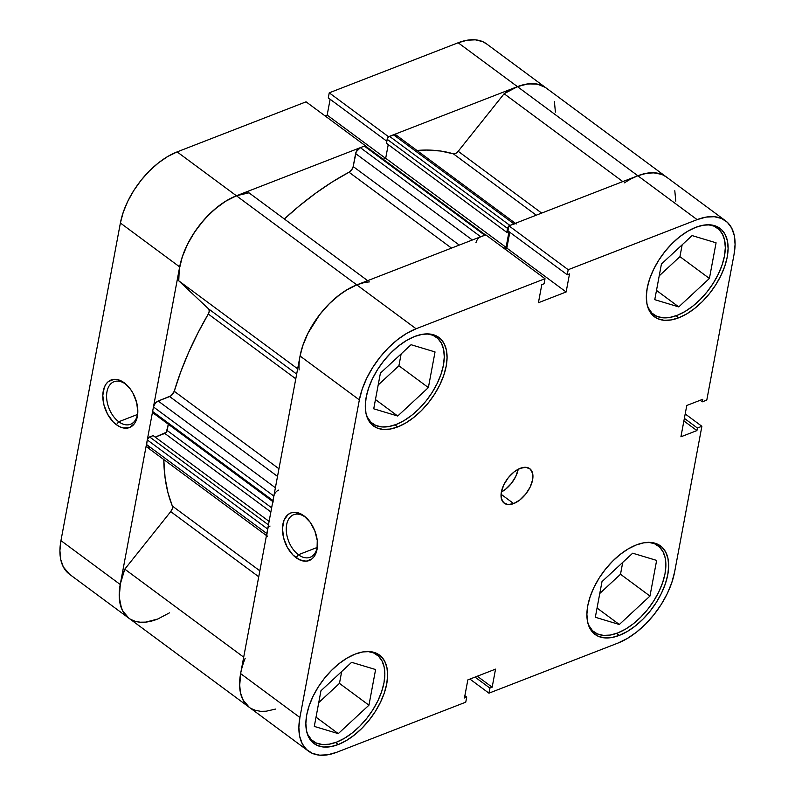 <?xml version="1.0" encoding="UTF-8"?>
<svg xmlns="http://www.w3.org/2000/svg" width="795" height="795" viewBox="0 0 795 795"><rect width="100%" height="100%" fill="white"/><g stroke="black" fill="none" stroke-linecap="round" stroke-linejoin="round"><path stroke-width="1.19" d="M707.987 224.687L713.97 226.138L718.859 229.328L722.466 234.127L724.643 240.358L725.318 247.772L724.454 256.079L722.089 264.983L718.322 274.116L713.294 283.149L707.182 291.715L700.246 299.496L692.733 306.194L684.942 311.551L677.161 315.357A53.692 29.733 -53.5 0 1 653.48 314.403A53.692 29.733 -53.5 0 1 647.786 307.128L651.98 313.151L656.869 316.34L662.861 317.791L669.708 317.463L677.161 315.357A53.692 29.733 -53.5 0 0 719.048 272.596A53.692 29.733 -53.5 0 0 717.368 228.086A53.692 29.733 -53.5 0 0 708.752 224.766M648.551 542.289L654.533 543.74L659.423 546.93L663.02 551.73L665.206 557.961L665.872 565.374L665.018 573.682L662.652 582.586L658.886 591.719L653.848 600.752L647.746 609.318L640.8 617.099L633.297 623.797L625.506 629.153L617.725 632.949A53.692 29.733 -53.5 0 1 594.044 631.995A53.692 29.733 -53.5 0 1 588.35 624.731L592.543 630.753L597.433 633.943L603.415 635.394L610.272 635.066L617.725 632.949A53.692 29.733 -53.5 0 0 659.602 590.198A53.692 29.733 -53.5 0 0 657.922 545.688A53.692 29.733 -53.5 0 0 649.316 542.369M367.519 651.423L373.501 652.874L378.39 656.064L381.988 660.864L384.174 667.084L384.84 674.498L383.985 682.816L381.62 691.71L377.854 700.852L372.815 709.875L366.714 718.442L359.767 726.232L352.264 732.93L344.464 738.277L336.692 742.083A53.692 29.733 -53.5 0 1 313.001 741.129A53.692 29.733 -53.5 0 1 307.317 733.865L311.511 739.877L316.4 743.067L322.382 744.527L329.239 744.19L336.692 742.083A53.692 29.733 -53.5 0 0 378.569 699.322A53.692 29.733 -53.5 0 0 376.89 654.812A53.692 29.733 -53.5 0 0 368.284 651.503M426.955 333.821L432.937 335.271L437.826 338.461L441.424 343.261L443.61 349.482L444.276 356.895L443.421 365.213L441.056 374.107L437.29 383.25L432.251 392.273L426.15 400.849L419.213 408.63L411.701 415.328L403.91 420.674L396.129 424.48A53.692 29.733 -53.5 0 1 372.448 423.526A53.692 29.733 -53.5 0 1 366.753 416.262L370.947 422.274L375.836 425.464L381.819 426.925L388.675 426.587L396.129 424.48A53.692 29.733 -53.5 0 0 438.005 381.719A53.692 29.733 -53.5 0 0 436.336 337.209A53.692 29.733 -53.5 0 0 427.72 333.9M501.367 492.006A21.475 11.895 126.5 0 0 518.221 469.229L515.766 476.444L511.314 483.489L505.531 489.283L501.367 492.006L501.297 498.286L503.603 502.698L507.955 504.557L513.679 503.583L501.069 494.252L513.679 503.583L519.91 499.916L525.684 494.122L530.146 487.087L532.59 479.872L532.67 473.582L530.354 469.169L526.012 467.311L520.288 468.295A21.475 11.895 -53.5 0 1 529.758 468.672A21.475 11.895 -53.5 0 1 530.434 486.48A21.475 11.895 -53.5 0 1 513.679 503.583A21.475 11.895 -53.5 0 1 504.209 503.195A21.475 11.895 -53.5 0 1 503.533 485.397A21.475 11.895 -53.5 0 1 520.288 468.295L514.057 471.952L508.273 477.745L503.821 484.781L501.367 491.996M305.439 517.237A22.817 14.28 -111.2 0 0 286.657 524.68A22.817 14.28 -111.2 0 0 298.423 554.731L296.058 557.702A25.5 15.97 68.8 0 1 282.911 524.114A25.5 15.97 68.8 0 1 303.899 515.796L305.439 517.237A22.817 14.28 68.8 0 1 307.069 518.569A22.817 14.28 -111.2 0 0 305.439 517.237L300.5 513.729L293.762 512.308L290.682 512.994L287.969 514.604L284.004 520.268L282.473 528.446L283.606 537.887L287.234 547.149L292.808 554.831L299.467 559.76L306.204 561.191L311.998 558.895L314.254 556.44L317.046 549.385L317.255 540.401L314.82 530.861L310.139 522.226L303.899 515.796A25.5 15.97 68.8 0 1 306.423 517.933A25.5 15.97 68.8 0 1 317.434 546.284A25.5 15.97 68.8 0 1 296.058 557.702L298.423 554.731A22.817 14.28 68.8 0 1 286.478 532.67A22.817 14.28 68.8 0 1 293.673 514.713A22.817 14.28 68.8 0 1 305.439 517.237M317.175 547.457L298.423 554.731L317.175 547.457M619.315 635.384L616.602 633.377L619.315 635.384L627.285 631.488L635.275 626.003L642.976 619.136L650.091 611.156L656.342 602.371L661.51 593.12L665.365 583.759L667.79 574.636L668.674 566.11L667.979 558.517L665.743 552.137L662.056 547.218L657.048 543.949L650.906 542.458L643.88 542.796L636.239 544.963A55.034 30.478 -53.5 0 1 660.526 545.936A55.034 30.478 -53.5 0 1 662.245 591.559A55.034 30.478 -53.5 0 1 619.315 635.384A55.034 30.478 -53.5 0 1 595.038 634.41A55.034 30.478 -53.5 0 1 593.318 588.787A55.034 30.478 -53.5 0 1 636.239 544.963L628.279 548.858L620.289 554.344L612.587 561.21L605.472 569.19L599.211 577.975L594.054 587.227L590.188 596.588L587.773 605.711L586.889 614.227L587.575 621.829L589.811 628.209L593.507 633.128L598.516 636.398L604.657 637.888L611.673 637.55L619.315 635.384M678.761 317.781L676.038 315.774L678.761 317.781L686.721 313.886L694.711 308.4L702.412 301.534L709.528 293.554L715.778 284.769L720.946 275.517L724.811 266.156L727.226 257.033L728.111 248.507L727.415 240.915L725.189 234.535L721.492 229.616L716.484 226.346L710.342 224.856L703.327 225.194L695.675 227.36A55.034 30.478 -53.5 0 1 719.962 228.334A55.034 30.478 -53.5 0 1 721.681 273.957A55.034 30.478 -53.5 0 1 678.761 317.781A55.034 30.478 -53.5 0 1 654.474 316.808A55.034 30.478 -53.5 0 1 652.755 271.184A55.034 30.478 -53.5 0 1 695.675 227.36L687.715 231.256L679.725 236.741L672.023 243.608L664.908 251.588L658.657 260.372L653.49 269.624L649.624 278.985L647.209 288.108L646.325 296.624L647.021 304.227L649.247 310.606L652.943 315.526L657.952 318.795L664.093 320.286L671.109 319.948L678.761 317.781M397.719 426.915L395.006 424.898L397.719 426.915L405.689 423.01L413.678 417.524L421.38 410.667L428.495 402.687L434.746 393.903L439.913 384.651L443.769 375.28L446.194 366.167L447.078 357.641L446.383 350.048L444.147 343.659L440.46 338.74L435.451 335.47L429.31 333.979L422.284 334.327L414.642 336.484A55.034 30.478 -53.5 0 1 438.929 337.468A55.034 30.478 -53.5 0 1 440.649 383.091A55.034 30.478 -53.5 0 1 397.719 426.915A55.034 30.478 -53.5 0 1 373.441 425.941A55.034 30.478 -53.5 0 1 371.722 380.308A55.034 30.478 -53.5 0 1 414.642 336.484L406.682 340.389L398.692 345.875L390.991 352.741L383.876 360.711L377.615 369.496L372.458 378.748L368.592 388.119L366.177 397.232L365.293 405.758L365.978 413.36L368.214 419.74L371.911 424.659L376.919 427.929L383.061 429.419L390.077 429.071L397.719 426.915M338.282 744.518L335.57 742.5L338.282 744.518L346.252 740.612L354.242 735.127L361.934 728.27L369.049 720.29L375.31 711.505L380.467 702.253L384.333 692.882L386.758 683.77L387.632 675.243L386.946 667.651L384.71 661.261L381.024 656.342L376.005 653.073L369.874 651.582L362.848 651.93L355.206 654.086A55.034 30.478 -53.5 0 1 379.493 655.07A55.034 30.478 -53.5 0 1 381.212 700.693A55.034 30.478 -53.5 0 1 338.282 744.518A55.034 30.478 -53.5 0 1 314.005 743.544A55.034 30.478 -53.5 0 1 312.286 697.911A55.034 30.478 -53.5 0 1 355.206 654.086L347.236 657.992L339.256 663.477L331.555 670.344L324.44 678.314L318.179 687.099L313.021 696.35L309.156 705.721L306.741 714.834L305.856 723.361L306.542 730.963L308.778 737.343L312.475 742.262L317.483 745.531L323.615 747.022L330.641 746.674L338.282 744.518M308.41 751.096L249.123 707.202A64.435 35.686 126.5 0 1 240.617 673.604L299.904 717.488L240.617 673.604L300.053 356.001L359.35 399.885L299.904 717.488A64.435 35.686 -53.5 0 0 308.41 751.096A64.435 35.686 -53.5 0 0 336.841 752.239L465.761 702.174L466.715 697.096L464.866 695.734L466.715 697.096L464.449 697.98L467.838 679.894L495.543 669.132L492.165 687.218L489.899 688.092L488.945 693.17L469.915 679.079L488.945 693.17L489.899 688.092L492.165 687.218L495.543 669.132L467.838 679.894L464.449 697.98L466.715 697.096L465.761 702.174L336.841 752.239L327.888 754.763L319.67 755.17L312.485 753.422L306.622 749.596L302.299 743.832L299.685 736.359L298.87 727.465L299.904 717.488L359.35 399.885L362.182 389.212L366.704 378.251L372.746 367.419L380.07 357.134L388.397 347.793L397.411 339.753L406.762 333.334L416.093 328.762L356.796 284.878L485.725 234.813L545.012 278.707L416.093 328.762L545.012 278.707L544.068 283.775L541.802 284.66L538.414 302.736L566.129 291.984L569.518 273.897L567.252 274.772L568.196 269.704L697.126 219.639L706.069 217.105L714.298 216.707L721.472 218.456L727.346 222.282L731.668 228.036L734.282 235.509L735.087 244.403L734.053 254.38L706.795 400.084L702.303 401.823L702.78 399.269L686.781 405.48L680.918 436.803L696.917 430.582L697.394 428.028L701.886 426.289L674.617 571.983L671.785 582.656L667.263 593.627L661.221 604.458L653.897 614.744L645.57 624.085L636.556 632.114L627.205 638.544L617.874 643.105L488.945 693.17L617.874 643.105A64.435 35.686 -53.5 0 0 674.617 571.983L701.886 426.289L697.394 428.028L696.917 430.582L683.889 420.943L696.917 430.582L680.918 436.803L686.781 405.48L702.78 399.269L702.303 401.823L700.196 400.273L702.303 401.823L706.795 400.084L734.053 254.38A64.435 35.686 -53.5 0 0 725.547 220.781L666.26 176.897A64.435 35.686 126.5 0 0 637.829 175.755L508.909 225.81L507.955 230.888L567.252 274.772L569.518 273.897L566.129 291.984L506.842 248.09L504.755 248.905L506.842 248.09L509.804 232.249L506.842 248.09L566.129 291.984L538.414 302.736L541.802 284.66L544.068 283.775L545.012 278.707L485.725 234.813L356.796 284.878L347.475 289.45L338.123 295.869L329.11 303.909L320.773 313.25L313.449 323.525L307.407 334.357L302.885 345.328L300.053 356.001L240.617 673.604L239.583 683.581L240.388 692.475L243.002 699.948L249.252 707.302M666.379 176.987L662.185 174.562L655 172.823L646.782 173.221L637.829 175.755L697.126 219.639L568.196 269.704L508.909 225.81L637.829 175.755L697.126 219.639A64.435 35.686 -53.5 0 1 725.547 220.781M685.191 413.927L701.886 426.289L685.191 413.927M416.093 328.762L356.796 284.878A64.435 35.686 126.5 0 0 300.053 356.001L359.35 399.885A64.435 35.686 -53.5 0 1 416.093 328.762M339.465 683.382L341.691 671.537L339.465 683.382L368.94 705.195L375.608 669.539L351.619 662.315L320.961 690.756L314.293 726.411L338.272 733.626L316.022 717.16L338.272 733.626L368.94 705.195L339.465 683.382L318.745 702.601L339.465 683.382M398.911 365.779L401.127 353.934L398.911 365.779L428.376 387.592L435.044 351.937L411.065 344.712L380.398 373.153L373.729 408.809L397.719 416.024L375.459 399.557L397.719 416.024L428.376 387.592L398.911 365.779L378.182 384.999L398.911 365.779M679.944 256.646L682.16 244.8L679.944 256.646L709.408 278.459L716.076 242.803L692.097 235.588L661.43 264.019L654.762 299.675L678.751 306.9L656.491 290.423L678.751 306.9L709.408 278.459L679.944 256.646L659.214 275.865L679.944 256.646M620.507 574.248L622.723 562.403L620.507 574.248L649.972 596.061L656.64 560.405L632.661 553.191L601.994 581.622L595.326 617.278L619.315 624.502L597.055 608.026L619.315 624.502L649.972 596.061L620.507 574.248L599.778 593.468L620.507 574.248M684.366 418.379L697.394 428.028L684.366 418.379M507.955 230.888L508.909 225.81L568.196 269.704L567.252 274.772L507.955 230.888M492.165 687.218L477.298 676.217L492.165 687.218M489.899 688.092L475.032 677.092L489.899 688.092M317.473 545.37A22.817 14.28 68.8 0 1 310.189 557.265A22.817 14.28 68.8 0 1 298.423 554.731A22.817 14.28 -111.2 0 0 317.473 545.37M435.044 351.937L411.065 344.712L380.398 373.153L373.729 408.809L397.719 416.024L428.376 387.592L435.044 351.937M375.608 669.539L351.619 662.315L320.961 690.756L314.293 726.411L338.272 733.626L368.94 705.195L375.608 669.539M656.64 560.405L632.661 553.191L601.994 581.622L595.326 617.278L619.315 624.502L649.972 596.061L656.64 560.405M716.076 242.803L692.097 235.588L661.43 264.019L654.762 299.675L678.751 306.9L709.408 278.459L716.076 242.803M118.753 421.748A22.817 14.28 -111.2 0 0 137.803 412.386A22.817 14.28 68.8 0 1 130.519 424.272A22.817 14.28 68.8 0 1 118.753 421.748L137.505 414.473L118.753 421.748A22.817 14.28 68.8 0 1 106.798 399.686A22.817 14.28 68.8 0 1 114.003 381.729A22.817 14.28 68.8 0 1 125.769 384.253L124.229 382.802A25.5 15.97 68.8 0 1 126.753 384.939A25.5 15.97 68.8 0 1 137.764 413.301A25.5 15.97 68.8 0 1 116.388 424.709L118.753 421.748L116.388 424.709L119.797 426.776L123.215 427.949L129.605 427.511L134.574 423.447L136.283 420.237L137.813 412.058L136.68 402.628L133.053 393.356L130.459 389.232L124.229 382.802L117.402 379.563L114.082 379.314L108.299 381.61L106.043 384.065L104.334 387.284L102.803 395.453L103.936 404.894L107.563 414.165L113.129 421.847L116.388 424.709A25.5 15.97 68.8 0 1 103.241 391.13A25.5 15.97 68.8 0 1 124.229 382.802L125.769 384.253A22.817 14.28 68.8 0 1 127.399 385.585A22.817 14.28 -111.2 0 0 125.769 384.253A22.817 14.28 -111.2 0 0 106.987 391.697A22.817 14.28 -111.2 0 0 118.753 421.748M486.709 43.993L482.515 41.579L475.331 39.829L467.112 40.237L458.159 42.761L329.239 92.826L388.526 136.71L517.456 86.645L458.159 42.761L329.239 92.826L328.285 97.904L386.797 141.212L328.285 97.904L329.239 92.826L388.526 136.71L517.456 86.645L526.399 84.121L534.618 83.723L541.802 85.463L545.996 87.877M128.87 618.202L122.629 610.848L120.005 603.375L119.2 594.481L120.234 584.504L179.67 266.901L182.502 256.228L187.034 245.258L193.066 234.426L200.4 224.14L208.727 214.809L217.741 206.77L227.092 200.34L236.413 195.779L365.342 145.714L306.055 101.83L177.126 151.895L167.795 156.456L158.444 162.886L149.43 170.915L141.103 180.256L133.779 190.542L127.737 201.373L123.215 212.345L120.383 223.017L60.947 540.62L59.913 550.597L60.718 559.491L63.332 566.964L69.572 574.308M330.134 99.266L327.162 115.106L325.085 115.921L327.162 115.106L330.134 99.266M120.383 223.017L179.67 266.901L120.234 584.504L60.947 540.62L120.383 223.017L179.67 266.901A64.435 35.686 -53.5 0 1 236.413 195.779L365.342 145.714L306.055 101.83L177.126 151.895L236.413 195.779L177.126 151.895A64.435 35.686 126.5 0 0 120.383 223.017M458.159 42.761L517.456 86.645A64.435 35.686 -53.5 0 1 545.877 87.798A64.435 35.686 126.5 0 0 517.456 86.645L637.829 175.755A64.435 35.686 -53.5 0 1 666.26 176.897L486.59 43.904A64.435 35.686 126.5 0 0 458.159 42.761M60.947 540.62A64.435 35.686 126.5 0 0 69.453 574.219L128.74 618.103A64.435 35.686 -53.5 0 1 120.234 584.504L60.947 540.62M157.172 619.245A64.435 35.686 -53.5 0 1 128.74 618.103L249.123 707.202A64.435 35.686 -53.5 0 1 245.178 658.27M385.555 158.324L327.162 115.106L385.555 158.324M363.236 282.861L356.796 284.878L236.413 195.779L248.974 192.817L367.668 280.665L248.974 192.817A64.435 35.686 126.5 0 0 236.413 195.779L356.796 284.878A64.435 35.686 -53.5 0 1 369.357 281.917M453.359 153.823A233.561 129.356 126.5 0 0 416.948 150.454L426.667 150.056L440.49 151.01L453.359 153.823A5.366 2.971 126.5 0 0 458.198 151.288L455.714 153.425L453.359 153.823L536.267 215.187L453.359 153.823M451.52 248.1L349.015 172.227A233.561 129.356 126.5 0 0 284.332 218.983L299.467 205.776L315.844 193.086L332.409 181.876L349.015 172.227A5.366 2.971 126.5 0 0 353.189 166.553L351.688 169.822L349.015 172.227L451.52 248.1M274.454 494.252L273.848 496.06L153.465 406.951A5.366 2.971 126.5 0 1 158.195 401.028L275.388 487.772L158.195 401.028L169.673 396.566L277.525 476.394L169.673 396.566A5.366 2.971 126.5 0 0 174.244 391.279L180.674 372.05L188.534 352.642L197.766 333.244L208.27 314.025A5.366 2.971 126.5 0 0 208.648 308.937L296.664 374.087L208.648 308.937L178.756 280.824A64.435 35.686 126.5 0 1 236.413 195.779L225.412 201.364L214.471 209.463L204.166 219.659L195.053 231.405L187.62 244.065L182.254 256.984L179.243 269.455L178.756 280.824L208.648 308.937L209.284 311.054L208.27 314.025L295.79 378.808L208.27 314.025A233.561 129.356 126.5 0 0 174.244 391.279L278.946 468.772L174.244 391.279L171.084 395.761L158.195 401.028L155.194 403.393L153.465 406.951L152.62 411.472L152.898 412.814L154.15 412.923M128.74 618.103A64.435 35.686 126.5 0 1 124.795 569.16L243.687 657.167L124.795 569.16L170.716 511.612A5.366 2.971 126.5 0 0 172.336 506.047L167.934 492.612L165.092 477.894L163.78 459.56A233.561 129.356 126.5 0 0 172.336 506.047L259.856 570.82L172.336 506.047L172.306 508.641L170.716 511.612L124.795 569.16L120.373 583.778L119.25 597.164L121.486 608.364L123.841 612.895L128.81 618.152M485.447 235.082L480.727 236.761L360.344 147.651L356.23 151.775L353.189 166.553L355.613 153.584L472.369 240.001L355.613 153.584A5.366 2.971 126.5 0 1 360.344 147.651L364.349 146.101L360.344 147.651L480.727 236.761L479.166 237.675M168.321 424.242L166.294 432.261L155.254 437.141L164.794 433.434A2.683 1.491 126.5 0 0 167.159 430.473L168.321 424.242M267.975 528.128L266.822 533.554L146.449 444.455L147.294 439.933A2.683 1.491 126.5 0 1 149.659 436.962L268.452 524.889L149.659 436.962L153.167 435.6L269.098 521.411L153.167 435.6L148.874 437.419L147.294 439.933L146.429 446.025L147.005 447.128L149.52 447.347M130.768 619.424L135.239 621.302L140.268 622.207L145.773 622.117L157.808 618.997L169.464 612.846M555.407 112.085L554.413 101.641M545.122 87.261L537.321 84.101L527.93 83.892L517.456 86.645L504.119 93.74L458.198 151.288L504.119 93.74L622.803 181.588L504.119 93.74A64.435 35.686 126.5 0 1 517.456 86.645L637.829 175.755L631.2 178.805M396.616 136.094L394.956 134.524L388.745 136.78L387.463 138.39L386.42 143.259L506.793 232.359L508.87 231.554L506.793 232.359L386.42 143.259L387.155 139.294L507.538 228.394L506.793 232.359L507.538 228.394L387.155 139.294A2.683 1.491 126.5 0 1 389.52 136.323L509.903 225.432L507.538 228.394A2.683 1.491 -53.5 0 1 508.85 226.118M388.248 144.611L385.684 158.265L383.21 159.229L385.684 158.265L506.067 247.374L503.851 248.229L506.067 247.374L509.009 231.663L506.067 247.374L385.684 158.265L388.248 144.611M365.899 146.767L484.731 235.201L480.727 236.761A5.366 2.971 -53.5 0 0 475.996 242.684M299.139 369.923A64.435 35.686 -53.5 0 1 356.796 284.878L345.795 290.463L340.28 294.22L329.577 303.432L319.809 314.472L307.993 333.175L302.637 346.083L300.033 356.09M278.568 490.127A5.366 2.971 -53.5 0 0 273.848 496.06L153.465 406.951L152.62 411.472L272.993 500.582L273.848 496.06L272.983 501.367M270.032 526.061A2.683 1.491 -53.5 0 0 267.677 529.033L147.294 439.933L267.677 529.033L266.812 535.124M240.756 672.878L239.623 686.264L240.329 692.187L241.869 697.463L244.214 701.995L249.183 707.252M251.15 708.524L255.622 710.402L260.651 711.306L266.156 711.217L275.577 709.07M675.79 201.185L674.796 190.74M665.504 176.361L661.828 174.413L653.172 172.724L643.175 174.006L637.829 175.755A64.435 35.686 -53.5 0 0 624.502 182.84M515.339 223.633L509.903 225.432L513.908 223.872L393.525 134.772L389.52 136.323L509.903 225.432M170.716 511.612L258.743 576.763L170.716 511.612M178.756 280.824L297.658 368.82L178.756 280.824M541.683 213.09L458.198 151.288L541.683 213.09M270.866 511.95L164.794 433.434L270.866 511.95M271.642 507.806L167.159 430.473L271.642 507.806M267.537 536.347A5.366 2.971 -53.5 0 1 266.822 533.554L146.449 444.455A5.366 2.971 126.5 0 0 147.155 447.247L266.454 535.552M152.62 411.472A2.683 1.491 126.5 0 0 152.968 412.873L273.351 501.973A2.683 1.491 -53.5 0 1 272.993 500.582L152.62 411.472M459.281 245.089L353.189 166.553L459.281 245.089M515.369 223.306L395.89 134.872A5.366 2.971 126.5 0 0 393.525 134.772L513.908 223.872A5.366 2.971 -53.5 0 1 516.273 223.971M485.914 235.25L365.531 146.151A2.683 1.491 126.5 0 0 364.349 146.101L484.731 235.201A2.683 1.491 -53.5 0 1 485.666 235.121M649.893 311.749L653.381 314.323M590.456 629.352L593.944 631.926M309.424 738.476L312.912 741.059M368.86 420.873L372.348 423.457M432.748 334.566L436.226 337.13M373.312 652.168L376.79 654.732M654.345 543.035L657.823 545.608M713.781 225.432L717.259 228.006"/></g></svg>
